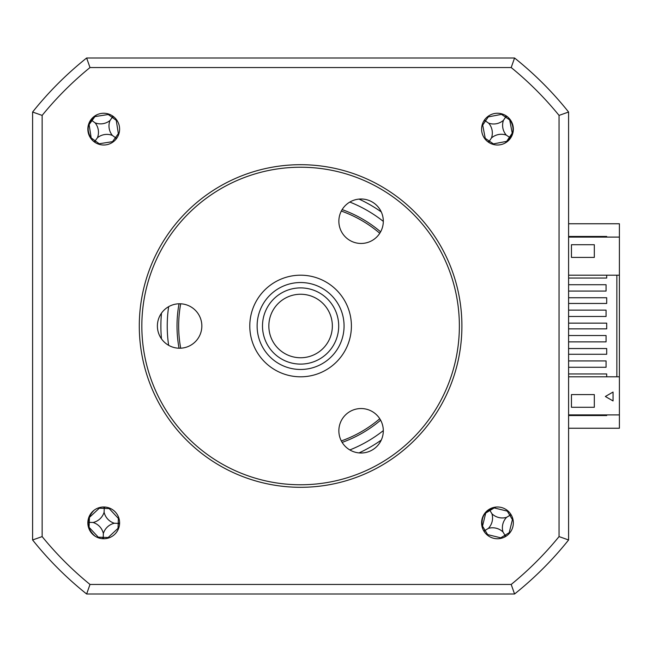 <?xml version="1.0" encoding="UTF-8"?>
<svg xmlns="http://www.w3.org/2000/svg" width="652" height="652" viewBox="0 0 652 652"><rect width="100%" height="100%" fill="white"/><g stroke="black" fill="none" stroke-linecap="round" stroke-linejoin="round"><path stroke-width="0.98" d="M32.6 153.334L32.6 498.666M473.262 58.004L127.931 58.004M568.593 335.527L568.593 341.876L606.067 341.876L606.067 335.527L568.593 335.527L568.593 316.473L606.067 316.473L606.067 310.124L568.593 310.124L568.593 291.069L606.067 291.069L606.067 284.72L568.593 284.72L568.593 275.193L619.4 275.193L619.4 223.758L568.593 223.758M606.702 414.908L606.702 415.544L568.593 415.544M568.593 236.456L606.702 236.456L606.702 237.092M568.593 498.666L568.593 428.242L619.4 428.242L619.4 376.807L568.593 376.807L568.593 414.908L619.4 414.908M180.702 303.799A121.932 121.932 0 0 0 180.702 348.201M341.322 440.931A121.932 121.932 0 0 0 379.774 418.731M379.774 233.269A121.932 121.932 0 0 0 341.322 211.069M108.631 114.027A86.773 23.92 -53.9 0 0 108.248 114.507L94.939 116.602A86.773 23.92 36.1 0 0 94.654 116.415M88.843 124.393A86.773 23.92 -143.9 0 0 89.104 124.605L91.198 137.914A86.773 23.92 -53.9 0 0 91.011 138.2M97.441 137.751A14.972 14.972 0 0 0 95.102 122.845A14.972 14.972 0 0 0 110.009 120.506A14.972 14.972 0 0 0 112.356 135.412A14.972 14.972 0 0 0 97.441 137.751L95.2 140.832L99.21 143.75L112.511 141.663A86.773 23.92 -143.9 0 0 113.024 141.997M117.034 137.792L115.844 137.955L116.048 139.137M115.844 137.955L115.428 137.654L118.346 133.652L116.26 120.343A86.773 23.92 126.1 0 0 116.594 119.829M98.819 144.231A86.773 23.92 126.1 0 0 99.21 143.75M118.827 134.035A86.773 23.92 36.1 0 0 118.346 133.652M91.198 137.914L95.2 140.832L95.07 142.438M112.356 135.412L115.428 137.654L112.511 141.663M110.009 120.506L112.25 117.425L116.26 120.343M113.733 116.806L112.25 117.425L108.248 114.507M112.551 117.018L112.388 115.828M95.102 122.845L92.022 120.604L94.939 116.602M91.614 120.302L92.022 120.604L89.104 124.605M94.907 141.248L93.717 141.451M103.725 538.748A15.876 15.876 0 0 0 119.601 522.871A15.876 15.876 0 0 0 103.725 506.995A15.876 15.876 0 0 0 87.849 522.871A15.876 15.876 0 0 0 103.725 538.748M103.725 145.005A15.876 15.876 0 0 0 119.601 129.129A15.876 15.876 0 0 0 103.725 113.252A15.876 15.876 0 0 0 87.849 129.129A15.876 15.876 0 0 0 103.725 145.005M497.468 145.005A15.876 15.876 0 0 0 513.344 129.129A15.876 15.876 0 0 0 497.468 113.252A15.876 15.876 0 0 0 481.592 129.129A15.876 15.876 0 0 0 497.468 145.005M497.468 538.748A15.876 15.876 0 0 0 513.344 522.871A15.876 15.876 0 0 0 497.468 506.995A15.876 15.876 0 0 0 481.592 522.871A15.876 15.876 0 0 0 497.468 538.748M161.476 313.156A139.715 139.715 0 0 0 161.476 338.844M342.137 442.39A123.587 123.587 0 0 0 380.621 420.173M380.621 231.827A123.587 123.587 0 0 0 342.137 209.61M606.702 275.193L606.702 278.054L568.593 278.054M568.593 297.736L606.702 297.736L606.702 303.457L568.593 303.457M568.593 323.139L606.702 323.139L606.702 328.861L568.593 328.861M568.593 348.543L606.702 348.543L606.702 354.264L568.593 354.264M568.593 373.946L606.702 373.946L606.702 376.807M568.593 341.876L568.593 376.807M616.857 275.193L616.857 376.807M568.593 367.28L606.067 367.28L606.067 360.931L568.593 360.931M619.4 237.092L568.593 237.092L568.593 153.334M571.454 257.41L571.454 244.712L594.314 244.712L594.314 257.41L571.454 257.41M559.049 115.404L568.593 112.03L566.058 108.892A342.936 342.936 0 0 0 517.704 60.546L514.567 58.004A342.936 342.936 0 0 1 568.593 112.03L568.593 539.97L559.049 536.596A333.384 333.384 0 0 1 511.192 584.453L90 584.453A333.384 333.384 0 0 1 42.144 536.596L42.144 115.404A333.384 333.384 0 0 1 90 67.547L511.192 67.547A333.384 333.384 0 0 1 559.049 115.404L559.049 536.596M42.144 115.404L32.6 112.03L35.143 108.892A342.936 342.936 0 0 1 83.489 60.546M179.031 303.783A123.587 123.587 0 0 0 179.031 348.217M359.04 452.904A139.715 139.715 0 0 0 381.281 440.067M381.281 211.933A139.715 139.715 0 0 0 359.04 199.096M568.593 539.97A342.936 342.936 0 0 1 514.567 593.996L511.192 584.453M514.567 593.996L86.634 593.996L90 584.453M90 67.547L86.634 58.004A342.936 342.936 0 0 0 32.6 112.03L32.6 539.97A342.936 342.936 0 0 0 86.634 593.996A342.936 342.936 0 0 1 32.6 539.97L42.144 536.596M511.192 67.547L514.567 58.004A342.936 342.936 0 0 1 568.593 112.03M32.6 112.03A342.936 342.936 0 0 1 86.634 58.004L514.567 58.004M594.314 407.288L571.454 407.288L571.454 394.59L594.314 394.59L594.314 407.288M613.051 392.048L613.051 400.939L605.349 396.489L613.051 392.048L605.349 396.489L613.051 400.939L613.051 392.048M619.4 275.193L619.4 376.807M96.455 115.013L94.703 116.374C87.384 122.763 86.211 130.115 91.174 138.428L92.592 140.449M505.202 142.992L506.906 141.582C514.012 134.948 514.941 127.564 509.701 119.414L508.226 117.45M496.205 507.044L494.061 507.623C484.843 510.695 480.923 517.028 482.301 526.612L482.83 529.016M93.888 510.41L92.445 512.064C86.423 519.823 86.724 527.321 93.358 534.558L95.053 536.172M493.067 144.385A86.773 23.92 124.2 0 0 493.434 143.888L506.661 141.362A86.773 23.92 -145.8 0 0 506.954 141.541M512.505 133.367A86.773 23.92 34.2 0 0 512.227 133.163L509.701 119.935A86.773 23.92 124.2 0 0 509.88 119.642M483.882 120.913L485.072 120.71L484.819 119.536M485.072 120.71L485.487 120.995L482.708 125.094L485.235 138.33A86.773 23.92 -55.8 0 0 484.917 138.852M501.869 113.88A86.773 23.92 -55.8 0 0 501.502 114.369L488.275 116.895A86.773 23.92 34.2 0 0 487.745 116.578M482.211 124.728A86.773 23.92 -145.8 0 0 482.708 125.094M509.864 137.548L509.448 137.262L506.661 141.362M506.294 135.127A14.972 14.972 0 0 0 491.478 137.955A14.972 14.972 0 0 0 488.641 123.138A14.972 14.972 0 0 0 503.458 120.302A14.972 14.972 0 0 0 506.294 135.127L509.448 137.262L512.227 133.163M503.458 120.302L505.602 117.148L509.701 119.935M507.06 116.48L505.602 117.148L501.502 114.369M505.887 116.732L505.683 115.543M488.641 123.138L485.487 120.995L488.275 116.895M491.478 137.955L489.334 141.109L485.235 138.33M487.875 141.777L489.334 141.109L493.434 143.888M489.049 141.533L489.253 142.715M507.818 510.834A86.773 23.92 -31.2 0 0 507.28 511.127L494.192 507.924A86.773 23.92 58.8 0 0 494.004 507.639M485.561 512.757A86.773 23.92 -121.2 0 0 485.724 513.059L482.521 526.148A86.773 23.92 -31.2 0 0 482.236 526.335M510.589 513.931L510.28 515.096L511.453 515.357M510.28 515.096L509.848 515.357L507.28 511.127M509.505 533.222A86.773 23.92 58.8 0 0 509.212 532.676L512.415 519.595A86.773 23.92 148.8 0 0 512.928 519.253M484.346 531.804L484.656 530.646L483.482 530.378M487.117 534.909A86.773 23.92 148.8 0 0 487.655 534.616L500.744 537.818A86.773 23.92 -121.2 0 0 501.086 538.332M489.693 510.06L489.954 510.492L494.192 507.924M491.934 513.752A14.972 14.972 0 0 0 506.588 517.338A14.972 14.972 0 0 0 503.002 531.991A14.972 14.972 0 0 0 488.348 528.405A14.972 14.972 0 0 0 491.934 513.752L489.954 510.492L485.724 513.059M488.348 528.405L485.088 530.378L482.521 526.148M485.088 530.378L487.655 534.616M503.002 531.991L504.974 535.251L500.744 537.818M504.982 536.857L504.974 535.251L509.212 532.676M505.243 535.683L506.4 535.993M506.588 517.338L509.848 515.357L512.415 519.595M118.99 518.487A86.773 23.92 2 0 0 118.371 518.43L109.194 508.576A86.773 23.92 92 0 0 109.186 507.957M99.34 507.615A86.773 23.92 -88 0 0 99.291 508.226L89.43 517.403A86.773 23.92 2 0 0 89.088 517.411M105.119 507.052L104.263 507.892L103.456 506.995M102.331 538.682L103.212 537.338L98.265 537.166A86.773 23.92 -88 0 0 98.273 537.778M103.195 537.851L103.994 538.748M108.11 538.128A86.773 23.92 92 0 0 108.167 537.517L118.02 528.332A86.773 23.92 -178 0 0 118.64 528.324M103.35 533.532A14.972 14.972 0 0 0 93.065 522.488A14.972 14.972 0 0 0 104.108 512.203A14.972 14.972 0 0 0 114.393 523.246A14.972 14.972 0 0 0 103.35 533.532L103.212 537.338L108.167 537.517M114.393 523.246L118.199 523.385L118.02 528.332M104.263 507.892L104.239 508.397L109.194 508.576M104.108 512.203L104.239 508.397L99.291 508.226M93.065 522.488L89.259 522.358L89.43 517.403M88.737 527.281A86.773 23.92 -178 0 0 89.079 527.305L98.265 537.166M88.745 522.342L89.259 522.358L89.079 527.305M119.601 522.602L118.705 523.401L119.544 524.265M118.705 523.401L118.199 523.385L118.371 518.43M332.349 326A31.752 31.752 0 0 0 300.596 294.248A31.752 31.752 0 0 0 268.844 326A31.752 31.752 0 0 0 300.596 357.752A31.752 31.752 0 0 0 332.349 326M262.495 326A38.101 38.101 0 0 1 300.596 287.899A38.101 38.101 0 0 1 338.698 326A38.101 38.101 0 0 1 300.596 364.101A38.101 38.101 0 0 1 262.495 326M344.069 326A43.472 43.472 0 0 0 300.596 282.528A43.472 43.472 0 0 0 257.124 326A43.472 43.472 0 0 0 300.596 369.472A43.472 43.472 0 0 0 344.069 326M249.789 326A50.807 50.807 0 0 1 300.596 275.193A50.807 50.807 0 0 1 351.404 326A50.807 50.807 0 0 1 300.596 376.807A50.807 50.807 0 0 1 249.789 326M361.086 198.999A22.225 22.225 0 0 1 383.311 221.232A22.225 22.225 0 0 1 361.086 243.457A22.225 22.225 0 0 1 338.861 221.232A22.225 22.225 0 0 1 361.086 198.999M300.596 167.23A158.77 158.77 0 0 0 141.834 326A158.77 158.77 0 0 0 300.596 484.77A158.77 158.77 0 0 0 459.367 326A158.77 158.77 0 0 0 300.596 167.23M300.596 487.305A161.305 161.305 0 0 1 139.292 326A161.305 161.305 0 0 1 300.596 164.695A161.305 161.305 0 0 1 461.901 326A161.305 161.305 0 0 1 300.596 487.305M361.086 408.543A22.225 22.225 0 0 1 383.311 430.768A22.225 22.225 0 0 1 361.086 453.001A22.225 22.225 0 0 1 338.861 430.768A22.225 22.225 0 0 1 361.086 408.543M179.618 303.775A22.225 22.225 0 0 1 201.843 326A22.225 22.225 0 0 1 179.618 348.225A22.225 22.225 0 0 1 157.393 326A22.225 22.225 0 0 1 179.618 303.775M168.64 306.668A133.367 133.367 0 0 0 168.64 345.332M349.839 449.937A133.367 133.367 0 0 0 383.311 430.613M383.311 221.387A133.367 133.367 0 0 0 349.839 202.063"/></g></svg>

